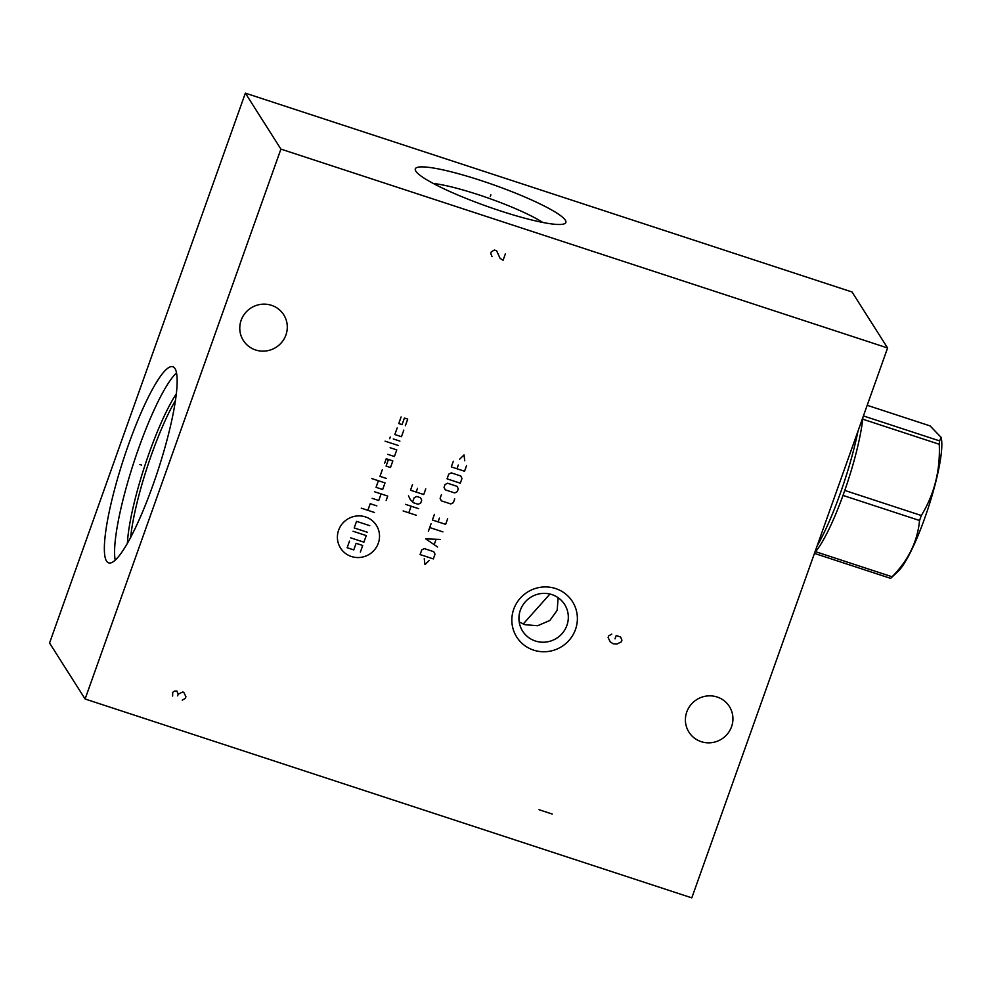 <?xml version="1.0" encoding="UTF-8"?>
<svg xmlns="http://www.w3.org/2000/svg" width="991" height="991" viewBox="0 0 991 991"><rect width="100%" height="100%" fill="white"/><g stroke="black" fill="none" stroke-linecap="round" stroke-linejoin="round"><path stroke-width="1.49" d="M887.602 347.977L691.792 897.858L85.102 699.002L280.911 149.108L887.602 347.977L852.049 291.998L245.359 93.142L280.911 149.108M285.928 334.983A23.933 23.326 147.6 0 0 261.005 304.336A23.933 23.326 147.6 0 0 243.328 340.47A23.933 23.326 147.6 0 0 285.928 334.983M731.569 726.676A23.933 23.326 147.6 0 0 706.645 696.029A23.933 23.326 147.6 0 0 688.968 732.176A23.933 23.326 147.6 0 0 731.569 726.676M555.567 588.543A33.013 32.17 -32.4 0 1 575.498 629.458A33.013 32.17 -32.4 0 1 533.641 650.133A33.013 32.17 -32.4 0 1 513.722 609.217A33.013 32.17 -32.4 0 1 555.567 588.543M565.316 220.175A79.887 11.235 -160.4 0 1 564.548 223.706A79.887 11.235 -160.4 0 1 488.167 206.747A79.887 11.235 -160.4 0 1 415.848 171.183A79.887 11.235 -160.4 0 1 415.551 170.663A79.887 11.235 -160.4 0 1 482.283 180.957A79.887 11.235 -160.4 0 1 565.316 220.175M85.102 699.002L49.55 643.023L245.359 93.142M175.023 368.578A103.175 18.111 108.1 0 1 155.624 477.451A103.175 18.111 108.1 0 1 108.614 562.851A103.175 18.111 108.1 0 1 106.483 561.03A103.175 18.111 108.1 0 1 125.894 452.156A103.175 18.111 108.1 0 1 172.892 366.757A103.175 18.111 108.1 0 1 175.023 368.578M523.186 624.033L549.955 594.043M519.197 621.939L525.019 624.702L537.642 625.73L549.856 620.465L557.165 610.332L558.144 597.709M551.888 594.588A24.874 24.242 -32.4 0 1 564.622 604.46A24.874 24.242 -32.4 0 1 562.851 632.679A24.874 24.242 -32.4 0 1 535.363 641.004A24.874 24.242 147.6 0 1 522.629 631.131A24.874 24.242 147.6 0 1 524.4 602.912A24.874 24.242 147.6 0 1 551.888 594.588M176.559 372.901A103.175 18.111 -71.9 0 0 133.797 462.524A103.175 18.111 -71.9 0 0 115.204 560.076M542.709 222.43A67.264 9.464 19.6 0 0 433.29 183.471M858.008 431.073A91.915 16.141 -71.9 0 1 840.405 493.035A91.915 16.141 108.1 0 1 817.092 546.004M919.549 520.498L843.007 495.413A83.603 14.679 108.1 0 0 843.898 492.923A83.603 14.679 -71.9 0 0 844.778 490.434L921.32 515.518A83.603 14.679 108.1 0 1 920.441 518.02A83.603 14.679 108.1 0 1 919.549 520.498C917.505 541.582 908.351 560.336 892.086 576.762A83.603 14.679 108.1 0 1 890.636 578.372L898.131 571.312A73.111 12.833 108.1 0 0 924.838 517.884A73.111 12.833 108.1 0 0 941.45 439.162L941.128 437.378L939.592 440.896A83.603 14.679 108.1 0 1 939.27 444.265C940.385 470.353 934.414 494.1 921.32 515.518M862.913 417.298A83.603 14.679 -71.9 0 1 862.727 419.181A83.603 14.679 108.1 0 1 844.778 490.434M843.007 495.413A83.603 14.679 108.1 0 1 815.543 551.677L892.086 576.762M815.543 551.677A83.603 14.679 108.1 0 1 814.738 552.594M814.453 553.399L890.636 578.372M862.727 419.181L939.27 444.265M863.409 415.923L939.592 440.896M867.187 405.307L930.078 425.907L941.128 437.378M490.285 196.54L490.892 194.818M141.614 465.089L139.892 464.519L141.614 465.089M611.781 634.116L608.697 635.863L608.102 637.51L610.233 641.895L613.256 643.803L616.86 644.063L621.345 641.846L621.927 640.198L620.601 637.002L616.191 635.553L615.015 638.861M338.612 530.197A21.22 20.675 147.6 0 0 351.409 556.508A21.22 20.675 147.6 0 0 378.314 543.217A21.22 20.675 147.6 0 0 365.506 516.918A21.22 20.675 147.6 0 0 338.612 530.197M382.315 469.734L379.962 476.337L386.577 478.504M378.401 480.734L376.047 487.324L382.662 489.504L385.016 482.902L371.774 478.566M386.156 500.467L387.716 496.07L374.474 491.734M372.133 498.324L378.748 500.492L381.101 493.902M376.828 505.881L370.213 503.713L367.859 510.315M374.474 512.483L361.244 508.148M388.435 459.465L386.081 466.055L390.491 467.504L392.845 460.902L386.23 458.734L384.657 463.131M387.791 454.336L394.418 456.504L396.759 449.902L390.144 447.734M398.332 445.504L385.09 441.168M399.893 441.106L393.278 438.939M389.674 438.679L390.256 437.031M397.193 427.939L394.839 434.541L401.466 436.709L403.808 430.106M401.107 416.951L398.754 423.541L402.073 424.631L404.415 418.029L407.722 419.119L405.381 425.709M353.019 531.238L366.261 535.586L363.908 542.176L350.665 537.84M367.426 532.278L354.196 527.943L356.537 521.34L369.779 525.676M349.489 541.136L347.147 547.738L353.762 549.906L356.116 543.303L362.731 545.484L360.377 552.074M416.356 515.283L403.114 510.935M405.468 504.345L418.697 508.68M408.788 512.805L411.141 506.203M408.49 495.859L410.311 499.613L413.42 502.747L418.152 504.295L420.717 503.019L421.72 500.195L420.506 497.693L416.715 496.454L414.164 497.717L412.702 501.805M412.516 484.549L410.497 490.198L423.739 494.546L425.746 488.885M417.521 488.29L416.17 492.056M424.247 558.751L424.978 564.597L429.289 560.398M433.327 558.912L435.012 554.204L433.785 551.702L424.334 548.605L421.77 549.869L420.097 554.576L433.327 558.912M440.264 539.438L425.684 538.869L437.588 546.982M434.244 544.48L436.04 539.451M442.952 531.894L429.722 527.559M428.372 531.325L431.06 523.781M434.417 514.354L432.398 520.015L445.64 524.35L447.659 518.702M439.422 518.107L438.072 521.873M441.466 494.559L440.128 498.337L441.342 500.839L450.794 503.936L453.358 502.672L454.708 498.907M454.72 492.936L457.272 491.672L458.288 488.848L457.062 486.346L447.61 483.236L445.046 484.512L444.042 487.337L445.256 489.839L454.72 492.936M460.295 483.187L461.979 478.48L460.753 475.977L451.301 472.868L448.737 474.144L447.065 478.851L460.295 483.187M453.321 461.261L451.314 466.91L464.544 471.245L466.563 465.597M458.325 465.002L456.987 468.768M464.754 460.79L464.023 454.931L459.713 459.143M539.03 809.709L552.26 814.057M182.257 700.142L185.342 698.382L185.936 696.735L183.793 692.35L182.691 691.991L178.207 694.208L176.881 691.012L174.391 691.111L172.694 692.399L172.62 696.066M177.624 695.855L178.207 694.208M505.447 253.659L503.094 260.261L500.083 258.354L496.615 250.773L494.41 250.042L491.325 251.801L490.743 253.448L492.069 256.644M175.506 400.414A92.213 16.19 -71.9 0 0 130.651 537.271M176.386 393.737A93.278 16.376 -71.9 0 0 127.405 543.179"/></g></svg>
